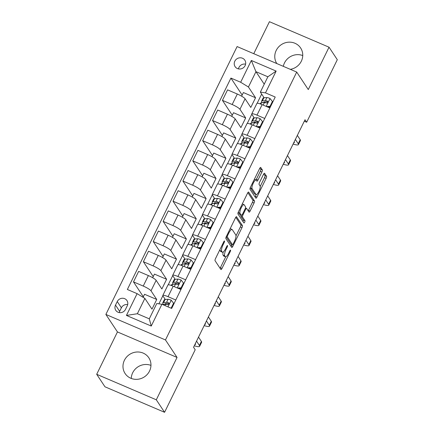 <?xml version="1.0" encoding="UTF-8"?>
<svg xmlns="http://www.w3.org/2000/svg" width="434" height="434" viewBox="0 0 434 434"><rect width="100%" height="100%" fill="white"/><g stroke="black" fill="none" stroke-linecap="round" stroke-linejoin="round"><path stroke-width="0.65" d="M224.519 241.011A1.253 0.347 113.2 0 0 224.47 240.968A1.253 0.347 113.2 0 0 223.749 241.781L215.503 258.61A1.79 0.499 113.2 0 0 215.052 260.682L220.895 269.514A1.79 0.499 113.2 0 0 220.966 269.579A1.79 0.499 113.2 0 0 221.996 268.418L230.242 251.59A1.253 0.347 113.2 0 0 230.557 250.136A1.253 0.347 113.2 0 0 230.508 250.093A1.253 0.347 113.2 0 0 229.787 250.906L228.718 253.082A5.729 1.6 113.2 0 1 225.425 256.782A5.729 1.6 113.2 0 1 225.197 256.581L224.709 255.843A5.729 1.6 113.2 0 1 226.152 249.208L227.221 247.027A1.253 0.347 113.2 0 0 227.535 245.573A1.253 0.347 113.2 0 0 227.487 245.53A1.253 0.347 113.2 0 0 226.765 246.344L225.702 248.519A5.729 1.6 113.2 0 1 222.409 252.219A5.729 1.6 113.2 0 1 222.181 252.018L221.693 251.281A5.729 1.6 113.2 0 1 223.136 244.646L224.204 242.465A1.253 0.347 113.2 0 0 224.519 241.011M290.319 69.337A14.23 13.443 -33.5 0 0 301.326 61.21A14.23 13.443 -33.5 0 0 300.626 47.984A14.23 13.443 -33.5 0 0 288.046 42.223A14.23 13.443 -33.5 0 0 276.198 50.458A14.23 13.443 -33.5 0 0 276.805 63.554M302.748 55.563A14.23 13.443 -33.5 0 0 284.465 62.952A14.23 13.443 -33.5 0 0 283.304 66.337M124.406 360.291A14.23 13.443 -33.5 0 0 125.106 373.522A14.23 13.443 -33.5 0 0 137.686 379.283A14.23 13.443 -33.5 0 0 149.535 371.048A14.23 13.443 -33.5 0 0 148.84 357.817A14.23 13.443 -33.5 0 0 136.254 352.055A14.23 13.443 -33.5 0 0 124.406 360.291M150.961 365.395A14.23 13.443 -33.5 0 0 132.674 372.79A14.23 13.443 -33.5 0 0 131.252 378.437M234.81 61.199A5.837 5.517 -33.5 0 0 235.092 66.63A5.837 5.517 -33.5 0 0 240.257 68.99A5.837 5.517 -33.5 0 0 245.118 65.61A5.837 5.517 -33.5 0 0 244.836 60.185A5.837 5.517 -33.5 0 0 239.671 57.82A5.837 5.517 -33.5 0 0 234.81 61.199M245.606 64.167A5.837 5.517 -33.5 0 0 238.944 67.449A5.837 5.517 -33.5 0 0 238.456 68.897M261.908 172.016A1.79 0.499 113.2 0 0 262.358 169.944L260.72 167.464A1.79 0.499 113.2 0 0 260.65 167.405A1.79 0.499 113.2 0 0 259.619 168.56L250.461 187.249A1.79 0.499 113.2 0 0 250.011 189.327L255.854 198.154A1.79 0.499 113.2 0 0 255.924 198.219A1.79 0.499 113.2 0 0 256.955 197.063L266.113 178.374A1.79 0.499 113.2 0 0 266.563 176.296L264.583 173.302A1.79 0.499 113.2 0 0 264.512 173.242A1.79 0.499 113.2 0 0 263.481 174.397L259.565 182.399A1.79 0.499 113.2 0 0 259.109 184.472L260.091 185.953A4.79 1.335 113.2 0 1 259.071 191.117A4.79 1.335 113.2 0 1 256.131 194.595A4.79 1.335 113.2 0 1 255.941 194.432L252.094 188.616A4.79 1.335 113.2 0 1 253.12 183.457A4.79 1.335 113.2 0 1 256.055 179.974A4.79 1.335 113.2 0 1 256.244 180.143L256.885 181.108A1.79 0.499 113.2 0 0 256.961 181.173A1.79 0.499 113.2 0 0 257.986 180.018L261.908 172.016L260.297 171.327A1.79 0.499 113.2 0 0 260.747 169.255L259.928 168.012M308.281 89.567L329.037 47.208L337.305 59.702L306.67 122.231L305.015 119.735L193.548 347.271L195.202 349.766L164.567 412.3L156.3 399.806L177.05 357.442L165.473 339.952L296.71 72.071L308.281 89.567M236.584 216.729A1.79 0.499 113.2 0 0 236.514 216.664A1.79 0.499 113.2 0 0 235.483 217.819L226.331 236.514A1.79 0.499 113.2 0 0 225.875 238.586L231.718 247.418A1.79 0.499 113.2 0 0 231.794 247.478A1.79 0.499 113.2 0 0 232.819 246.322L241.977 227.633A1.79 0.499 113.2 0 0 242.427 225.561L236.422 216.658M238.396 211.879L247.554 193.19A1.79 0.499 113.2 0 1 248.579 192.034A1.79 0.499 113.2 0 1 248.649 192.099L254.498 200.926A1.79 0.499 113.2 0 1 254.042 203.003L250.125 211A1.79 0.499 113.2 0 1 249.094 212.155A1.79 0.499 113.2 0 1 249.024 212.096L246.653 208.515A1.79 0.499 113.2 0 0 246.583 208.45A1.79 0.499 113.2 0 0 245.552 209.606L242.953 214.911A1.79 0.499 113.2 0 0 242.503 216.989L244.971 220.716A1.253 0.347 113.2 0 1 244.7 222.067A1.253 0.347 113.2 0 1 243.935 222.978A1.253 0.347 113.2 0 1 243.886 222.935L237.946 213.957A1.79 0.499 113.2 0 1 238.396 211.879M125.507 309.377L127.243 305.829A5.658 5.344 -33.5 0 0 126.967 300.567A5.658 5.344 -33.5 0 0 121.965 298.277A5.658 5.344 -33.5 0 0 117.256 301.554L115.52 305.102A5.658 5.344 -33.5 0 0 115.797 310.359A5.658 5.344 -33.5 0 0 120.798 312.648A5.658 5.344 -33.5 0 0 125.507 309.377M165.473 339.952L105.874 314.444L237.105 46.568L296.71 72.071M161.915 304.267L151.238 326.053L126.435 315.437L137.106 293.65L144.875 298.408L137.361 313.739L149.285 318.838L156.793 303.507L161.915 304.267L171.658 308.438L275.221 97.037L265.478 92.871L260.357 92.111L267.865 76.78L255.946 71.681L248.438 87.012L255.545 97.753L243.382 92.55L241.608 96.18M242.156 95.057L230.926 78.082L127.363 289.478L137.106 293.65M230.926 78.082L240.669 82.254L251.34 60.467L276.149 71.084L265.478 92.871M177.05 357.442L117.451 331.939L96.695 374.298L156.3 399.806M96.695 374.298L104.963 386.792L164.567 412.3M329.037 47.208L269.433 21.7L253.76 53.697M117.451 331.939L105.874 314.444M304.288 121.216L306.67 122.231M144.875 298.408L151.981 309.154L156.728 299.471L144.565 294.268L143.074 297.306M261.659 94.086L257.161 103.27M251.785 114.245L247.277 123.44M241.901 134.415L237.398 143.611M232.022 154.585L227.514 163.786M222.137 174.761L217.635 183.956M212.259 194.931L207.75 204.126M202.374 215.101L197.871 224.302M192.49 235.271L187.987 244.472M182.611 255.447L178.103 264.642M172.727 275.617L168.224 284.812M162.848 295.787L158.909 303.822M264.23 84.201L255.946 71.681L251.34 60.467M232.271 115.227L222.43 100.352L227.568 89.865L237.317 94.032A7.297 1.264 26.1 0 1 245.08 98.789L250.803 107.437L255.545 97.753M222.43 100.352L232.174 104.523A7.297 1.264 26.1 0 1 239.942 109.281L245.666 117.929L233.503 112.721L231.723 116.35M222.392 135.403L212.546 120.522L217.689 110.035L227.432 114.207A7.297 1.264 26.1 0 1 235.201 118.965L240.919 127.607L245.666 117.929M212.546 120.522L222.295 124.694A7.297 1.264 26.1 0 1 230.058 129.451L235.781 138.099L223.618 132.891L221.839 136.526M212.508 155.573L202.667 140.697L207.805 130.205L217.553 134.377A7.297 1.264 26.1 0 1 225.317 139.135L231.04 147.782L235.781 138.099M202.667 140.697L212.41 144.864A7.297 1.264 26.1 0 1 220.179 149.621L225.902 158.269L213.74 153.066L211.96 156.696M202.629 175.743L192.783 160.868L197.926 150.376L207.669 154.547A7.297 1.264 26.1 0 1 215.438 159.305L221.156 167.953L225.902 158.269M192.783 160.868L202.532 165.039A7.297 1.264 26.1 0 1 210.295 169.797L216.018 178.439L203.855 173.237L202.076 176.866M192.745 195.913L182.904 181.038L188.041 170.551L197.785 174.723A7.297 1.264 26.1 0 1 205.553 179.475L211.277 188.123L216.018 178.439M182.904 181.038L192.647 185.209A7.297 1.264 26.1 0 1 200.416 189.967L206.134 198.615L193.976 193.407L192.197 197.036M182.866 216.089L173.02 201.208L178.157 190.721L187.906 194.893A7.297 1.264 26.1 0 1 195.669 199.651L201.392 208.293L206.134 198.615M173.02 201.208L182.768 205.38A7.297 1.264 26.1 0 1 190.531 210.137L196.255 218.785L184.092 213.577L182.313 217.212M172.982 236.259L163.141 221.383L168.278 210.891L178.021 215.063A7.297 1.264 26.1 0 1 185.79 219.821L191.513 228.468L196.255 218.785M163.141 221.383L172.884 225.555A7.297 1.264 26.1 0 1 180.653 230.308L186.37 238.955L174.208 233.752L172.434 237.382M163.103 256.429L153.256 241.554L158.394 231.062L168.142 235.233A7.297 1.264 26.1 0 1 175.906 239.991L181.629 248.639L186.37 238.955M153.256 241.554L163.005 245.725A7.297 1.264 26.1 0 1 170.768 250.483L176.492 259.125L164.329 253.923L162.549 257.552M153.218 276.599L143.377 261.724L148.515 251.237L158.258 255.409A7.297 1.264 26.1 0 1 166.027 260.161L171.745 268.809L176.492 259.125M143.377 261.724L153.121 265.896A7.297 1.264 26.1 0 1 160.889 270.653L166.607 279.301L154.444 274.093L152.67 277.722M143.334 296.775L133.493 281.899L138.63 271.407L148.379 275.579A7.297 1.264 26.1 0 1 156.142 280.337L161.866 288.979L166.607 279.301M133.493 281.899L143.236 286.066A7.297 1.264 26.1 0 1 151.005 290.823L156.728 299.471M165.267 299.46L162.924 295.923A7.297 1.264 26.1 0 1 162.815 295.473A7.297 1.264 26.1 0 1 168.045 296.682L175.792 299.997M175.146 279.29L172.808 275.753A7.297 1.264 26.1 0 1 172.694 275.302A7.297 1.264 26.1 0 1 177.929 276.512L185.676 279.827M185.03 259.12L182.687 255.583A7.297 1.264 26.1 0 1 182.578 255.127A7.297 1.264 26.1 0 1 187.808 256.342L195.555 259.657M194.909 238.95L192.571 235.412A7.297 1.264 26.1 0 1 192.463 234.957A7.297 1.264 26.1 0 1 197.692 236.167L205.439 239.487M204.794 218.774L202.45 215.237A7.297 1.264 26.1 0 1 202.342 214.787A7.297 1.264 26.1 0 1 207.571 215.996L215.318 219.311M214.673 198.604L212.334 195.067A7.297 1.264 26.1 0 1 212.226 194.616A7.297 1.264 26.1 0 1 217.456 195.826L225.203 199.141M224.557 178.434L222.219 174.897A7.297 1.264 26.1 0 1 222.105 174.441A7.297 1.264 26.1 0 1 227.335 175.656L235.087 178.971M234.441 158.264L232.098 154.726A7.297 1.264 26.1 0 1 231.989 154.271A7.297 1.264 26.1 0 1 237.219 155.481L244.966 158.801M244.32 138.088L241.982 134.551A7.297 1.264 26.1 0 1 241.868 134.101A7.297 1.264 26.1 0 1 247.103 135.31L254.85 138.625M254.205 117.918L251.861 114.381A7.297 1.264 26.1 0 1 251.753 113.93A7.297 1.264 26.1 0 1 256.982 115.14L264.729 118.455M264.084 97.748L260.357 92.111M162.815 295.473L167.953 284.981A7.297 1.264 26.1 0 1 173.182 286.196L180.929 289.511M172.694 275.302L177.837 264.811A7.297 1.264 26.1 0 1 183.067 266.02L190.814 269.34M182.578 255.127L187.716 244.64A7.297 1.264 26.1 0 1 192.946 245.85L200.692 249.165M192.463 234.957L197.6 224.47A7.297 1.264 26.1 0 1 202.83 225.68L210.577 228.995M202.342 214.787L207.479 204.295A7.297 1.264 26.1 0 1 212.714 205.51L220.461 208.825M212.226 194.616L217.363 184.124A7.297 1.264 26.1 0 1 222.593 185.334L230.34 188.654M222.105 174.441L227.242 163.954A7.297 1.264 26.1 0 1 232.478 165.164L240.224 168.479M231.989 154.271L237.127 143.784A7.297 1.264 26.1 0 1 242.356 144.994L250.103 148.309M241.868 134.101L247.006 123.609A7.297 1.264 26.1 0 1 252.241 124.824L259.988 128.138M251.753 113.93L256.89 103.438A7.297 1.264 26.1 0 1 262.12 104.648L269.867 107.968M248.438 87.012L240.669 82.254M137.361 313.739L126.435 315.437M149.285 318.838L151.238 326.053M276.149 71.084L267.865 76.78M127.683 304.587A5.658 5.344 -33.5 0 0 121.39 307.798L119.654 311.352A5.658 5.344 -33.5 0 0 119.214 312.589M219.875 249.691A5.729 1.6 113.2 0 0 220.081 250.592L221.693 251.281M222.409 252.219L220.797 251.53A5.729 1.6 113.2 0 1 220.57 251.329L220.081 250.592M223.228 251.997A5.729 1.6 113.2 0 0 223.098 255.154L224.709 255.843M225.425 256.782L223.814 256.093A5.729 1.6 113.2 0 1 223.586 255.892L223.098 255.154M220.076 268.277A1.79 0.499 113.2 0 0 220.385 267.729L225.74 256.809M235.998 235.863L240.365 226.944A1.79 0.499 113.2 0 0 240.816 224.872L235.792 217.277M230.904 246.181A1.79 0.499 113.2 0 0 231.208 245.633L231.81 244.407M227.638 235.456A1.253 0.347 113.2 0 0 227.318 236.91L232.45 244.662A1.253 0.347 113.2 0 0 232.499 244.705A1.253 0.347 113.2 0 0 233.221 243.897L234.344 241.597A5.729 1.6 113.2 0 0 235.787 234.957L232.282 229.662A5.729 1.6 113.2 0 0 232.054 229.461A5.729 1.6 113.2 0 0 228.761 233.161L227.638 235.456L226.982 235.179M230.953 244.022A1.253 0.347 113.2 0 1 230.888 244.017A1.253 0.347 113.2 0 1 230.839 243.973L226.157 236.893M232.054 229.461L230.443 228.772A5.729 1.6 113.2 0 0 230.134 228.745M247.857 192.642L252.886 200.237L254.498 200.926M248.205 210.859A1.79 0.499 113.2 0 0 248.514 210.311L252.431 202.315A1.79 0.499 113.2 0 0 252.886 200.237M240.973 215.166A1.79 0.499 113.2 0 0 240.892 216.3L243.36 220.027L244.971 220.716M242.991 221.584A1.253 0.347 113.2 0 0 243.36 220.027M244.196 204.799A4.79 1.335 113.2 0 0 244.006 204.631A4.79 1.335 113.2 0 0 241.065 208.114A4.79 1.335 113.2 0 0 240.045 213.273L241.402 215.318A1.79 0.499 113.2 0 0 241.472 215.383A1.79 0.499 113.2 0 0 242.503 214.228L245.101 208.922A1.79 0.499 113.2 0 0 245.552 206.844L244.196 204.799M244.006 204.631L242.394 203.942A4.79 1.335 113.2 0 0 242.297 203.915M238.282 212.123A4.79 1.335 113.2 0 0 238.434 212.584L240.045 213.273M239.953 214.7A1.79 0.499 113.2 0 1 239.861 214.694A1.79 0.499 113.2 0 1 239.79 214.629L238.434 212.584M256.017 179.958A1.79 0.499 113.2 0 0 256.375 179.329L260.297 171.327M256.055 179.974L254.443 179.285A4.79 1.335 113.2 0 0 254.373 179.264M250.342 187.515A4.79 1.335 113.2 0 0 250.483 187.927L252.094 188.616M256.131 194.595L254.519 193.906A4.79 1.335 113.2 0 1 254.329 193.738L250.483 187.927M260.237 186.381L264.501 177.68A1.79 0.499 113.2 0 0 264.952 175.607L263.791 173.85M255.035 196.922A1.79 0.499 113.2 0 0 255.344 196.374L256.201 194.616M170.719 308.037L171.218 308.01L173.589 303.165L171.159 300.176A4.834 0.841 -153.9 0 0 168.066 299.281L165.099 299.471A13.959 2.42 -153.9 0 0 164.253 299.84L162.75 302.905A13.959 2.42 -153.9 0 0 163.499 304.418M168.538 303.453A11.588 2.007 -153.9 0 0 169.038 303.816M162.452 304.494A13.959 2.42 26.1 0 1 162.647 304.473L165.614 304.283A4.834 0.841 26.1 0 1 167.54 304.722C169.043 304.527 169.358 303.881 168.49 302.786A4.834 0.841 -153.9 0 0 166.564 302.346L163.596 302.541A13.959 2.42 -153.9 0 0 162.75 302.905M164.882 304.332A11.588 2.007 26.1 0 1 164.882 303.946A11.588 2.007 26.1 0 1 165.582 303.643L168.549 303.453A2.463 0.429 26.1 0 1 168.967 303.502L168.49 302.786L168.902 303.111M194.286 345.757A13.682 2.371 -153.9 0 0 199.624 346.321A13.682 2.371 -153.9 0 0 199.418 345.469L196.548 341.14M199.624 346.321L201.598 342.29A13.682 2.371 -153.9 0 0 201.392 341.439L198.528 337.104M195.322 343.647L195.387 343.75A9.125 1.584 26.1 0 1 195.528 344.314A9.125 1.584 26.1 0 1 194.877 344.558M171.218 308.01L171.441 308.346M173.963 303.735L173.589 303.165M177.511 288.046L181.097 287.834L183.474 282.995L181.038 280.001A4.834 0.841 -153.9 0 0 177.945 279.105L174.978 279.301A13.959 2.42 -153.9 0 0 174.137 279.67L172.634 282.735A13.959 2.42 -153.9 0 0 173.378 284.248M174.766 284.156A11.588 2.007 26.1 0 1 174.766 283.776A11.588 2.007 26.1 0 1 175.466 283.473L178.434 283.277A11.588 2.007 -153.9 0 0 178.922 283.646M181.428 288.491L178.9 288.637M171.3 285.453L171.685 284.671A13.959 2.42 26.1 0 1 172.531 284.303L175.499 284.107A4.834 0.841 26.1 0 1 177.419 284.552C178.922 284.357 179.242 283.711 178.369 282.615A4.834 0.841 -153.9 0 0 176.443 282.171L173.481 282.366A13.959 2.42 -153.9 0 0 172.634 282.735M179.513 288.605A13.959 2.42 -153.9 0 0 180.973 289.424M181.162 289.039A11.588 2.007 26.1 0 1 180.316 288.556M204.17 325.587A13.682 2.371 -153.9 0 0 209.508 326.151A13.682 2.371 -153.9 0 0 209.297 325.299L206.432 320.97M209.508 326.151L211.483 322.115A13.682 2.371 -153.9 0 0 211.277 321.269L208.407 316.934M178.781 282.935L178.369 282.615L178.846 283.331A2.463 0.429 26.1 0 0 178.434 283.277M205.206 323.476L205.271 323.58A9.125 1.584 26.1 0 1 205.412 324.144A9.125 1.584 26.1 0 1 204.756 324.388M181.097 287.834L181.472 288.404M183.848 283.559L183.474 282.995M187.39 267.876L190.982 267.664L193.352 262.825L190.922 259.83A4.834 0.841 -153.9 0 0 187.83 258.935L184.862 259.131A13.959 2.42 -153.9 0 0 184.016 259.494L182.519 262.559A13.959 2.42 -153.9 0 0 183.262 264.078M184.645 263.986A11.588 2.007 26.1 0 1 184.645 263.606A11.588 2.007 26.1 0 1 185.345 263.302L188.313 263.107A11.588 2.007 -153.9 0 0 188.801 263.471M191.313 268.32L188.779 268.467M181.184 265.282L181.569 264.496A13.959 2.42 26.1 0 1 182.41 264.132L185.378 263.937A4.834 0.841 26.1 0 1 187.304 264.377C188.806 264.181 189.121 263.536 188.253 262.44A4.834 0.841 -153.9 0 0 186.327 262L183.36 262.196A13.959 2.42 -153.9 0 0 182.519 262.559M189.392 268.434A13.959 2.42 -153.9 0 0 190.857 269.254M191.041 268.868A11.588 2.007 26.1 0 1 190.195 268.386M214.054 305.411A13.682 2.371 -153.9 0 0 219.387 305.981A13.682 2.371 -153.9 0 0 219.181 305.129L216.311 300.795M219.387 305.981L221.367 301.945A13.682 2.371 -153.9 0 0 221.156 301.093L218.291 296.764M188.665 262.765L188.253 262.44L188.73 263.161A2.463 0.429 26.1 0 0 188.313 263.107M215.085 303.301L215.156 303.404A9.125 1.584 26.1 0 1 215.291 303.974A9.125 1.584 26.1 0 1 214.64 304.218M190.982 267.664L191.356 268.228M193.727 263.389L193.352 262.825M197.275 247.706L200.861 247.494L203.237 242.649L200.806 239.66A4.834 0.841 -153.9 0 0 197.709 238.765L194.747 238.96A13.959 2.42 -153.9 0 0 193.9 239.324L192.398 242.389A13.959 2.42 -153.9 0 0 193.141 243.903M198.181 242.937A11.588 2.007 -153.9 0 0 198.685 243.3M201.192 248.15L198.663 248.297M191.063 245.112L191.448 244.326A13.959 2.42 26.1 0 1 192.295 243.962L195.262 243.767A4.834 0.841 26.1 0 1 197.188 244.206C198.691 244.011 199.005 243.365 198.132 242.27A4.834 0.841 -153.9 0 0 196.206 241.83L193.244 242.026A13.959 2.42 -153.9 0 0 192.398 242.389M199.277 248.259A13.959 2.42 -153.9 0 0 200.736 249.083M200.926 248.698A11.588 2.007 26.1 0 1 200.079 248.215M194.53 243.816A11.588 2.007 26.1 0 1 194.53 243.436A11.588 2.007 26.1 0 1 195.229 243.132L198.197 242.937A2.463 0.429 26.1 0 1 198.609 242.991L198.132 242.27L198.544 242.595M223.933 285.241A13.682 2.371 -153.9 0 0 229.271 285.805A13.682 2.371 -153.9 0 0 229.06 284.959L226.195 280.624M229.271 285.805L231.246 281.774A13.682 2.371 -153.9 0 0 231.04 280.923L228.17 276.588M224.969 283.131L225.034 283.234A9.125 1.584 26.1 0 1 225.175 283.803A9.125 1.584 26.1 0 1 224.519 284.042M200.861 247.494L201.24 248.058M203.611 243.219L203.237 242.649M207.159 227.53L210.745 227.324L213.116 222.479L210.685 219.49A4.834 0.841 -153.9 0 0 207.593 218.595L204.626 218.785A13.959 2.42 -153.9 0 0 203.785 219.154L202.282 222.219A13.959 2.42 -153.9 0 0 203.025 223.732M204.414 223.64A11.588 2.007 26.1 0 1 204.409 223.26A11.588 2.007 26.1 0 1 205.108 222.957L208.076 222.767A11.588 2.007 -153.9 0 0 208.564 223.13M211.076 227.975L208.542 228.127M200.947 224.942L201.333 224.156A13.959 2.42 26.1 0 1 202.173 223.787L205.141 223.597A4.834 0.841 26.1 0 1 207.067 224.036C208.57 223.841 208.884 223.195 208.016 222.099A4.834 0.841 -153.9 0 0 206.09 221.66L203.123 221.855A13.959 2.42 -153.9 0 0 202.282 222.219M209.161 228.089A13.959 2.42 -153.9 0 0 210.62 228.913M210.805 228.528A11.588 2.007 26.1 0 1 209.958 228.04M233.817 265.071A13.682 2.371 -153.9 0 0 239.15 265.635A13.682 2.371 -153.9 0 0 238.944 264.783L236.08 260.454M239.15 265.635L241.13 261.604A13.682 2.371 -153.9 0 0 240.919 260.753L238.054 256.418M208.428 222.425L208.016 222.099L208.494 222.816A2.463 0.429 26.1 0 0 208.076 222.767M234.848 262.961L234.919 263.064A9.125 1.584 26.1 0 1 235.054 263.628A9.125 1.584 26.1 0 1 234.403 263.872M210.745 227.324L211.119 227.888M213.49 223.049L213.116 222.479M217.038 207.36L220.629 207.148L223 202.309L220.57 199.314A4.834 0.841 -153.9 0 0 217.472 198.419L214.51 198.615A13.959 2.42 -153.9 0 0 213.664 198.984L212.161 202.049A13.959 2.42 -153.9 0 0 212.91 203.562M214.293 203.47A11.588 2.007 26.1 0 1 214.293 203.09A11.588 2.007 26.1 0 1 214.993 202.786L217.96 202.591A11.588 2.007 -153.9 0 0 218.448 202.96M220.96 207.805L218.427 207.951M210.826 204.767L211.212 203.985A13.959 2.42 26.1 0 1 212.058 203.617L215.025 203.421A4.834 0.841 26.1 0 1 216.951 203.861C218.454 203.665 218.769 203.02 217.901 201.929A4.834 0.841 -153.9 0 0 215.975 201.484L213.007 201.68A13.959 2.42 -153.9 0 0 212.161 202.049M219.04 207.919A13.959 2.42 -153.9 0 0 220.499 208.738M220.689 208.353A11.588 2.007 26.1 0 1 219.843 207.87M243.696 244.901A13.682 2.371 -153.9 0 0 249.035 245.465A13.682 2.371 -153.9 0 0 248.828 244.613L245.959 240.284M249.035 245.465L251.009 241.429A13.682 2.371 -153.9 0 0 250.803 240.582L247.933 236.248M218.313 202.249L217.901 201.929L218.373 202.645A2.463 0.429 26.1 0 0 217.96 202.591M244.733 242.79L244.798 242.894A9.125 1.584 26.1 0 1 244.939 243.458A9.125 1.584 26.1 0 1 244.282 243.702M220.629 207.148L221.004 207.718M223.374 202.873L223 202.309M226.922 187.19L230.508 186.978L232.879 182.139L230.449 179.144A4.834 0.841 -153.9 0 0 227.356 178.249L224.389 178.445A13.959 2.42 -153.9 0 0 223.548 178.808L222.045 181.873A13.959 2.42 -153.9 0 0 222.788 183.392M227.828 182.421A11.588 2.007 -153.9 0 0 228.327 182.785M230.839 187.634L228.306 187.781M220.711 184.596L221.096 183.81A13.959 2.42 26.1 0 1 221.937 183.446L224.904 183.251A4.834 0.841 26.1 0 1 226.83 183.691C228.333 183.495 228.653 182.85 227.779 181.754A4.834 0.841 -153.9 0 0 225.854 181.314L222.886 181.51A13.959 2.42 -153.9 0 0 222.045 181.873M228.924 187.748A13.959 2.42 -153.9 0 0 230.383 188.568M230.568 188.182A11.588 2.007 26.1 0 1 229.722 187.7M224.177 183.3A11.588 2.007 26.1 0 1 224.172 182.92A11.588 2.007 26.1 0 1 224.877 182.616L227.839 182.421A2.463 0.429 26.1 0 1 228.257 182.475L227.779 181.754L228.192 182.079M253.581 224.725A13.682 2.371 -153.9 0 0 258.914 225.295A13.682 2.371 -153.9 0 0 258.707 224.443L255.843 220.109M258.914 225.295L260.894 221.259A13.682 2.371 -153.9 0 0 260.682 220.407L257.818 216.078M254.612 222.615L254.682 222.718A9.125 1.584 26.1 0 1 254.818 223.288A9.125 1.584 26.1 0 1 254.167 223.532M230.508 186.978L230.883 187.542M233.253 182.703L232.879 182.139M236.801 167.014L240.393 166.808L242.763 161.963L240.333 158.974A4.834 0.841 -153.9 0 0 237.241 158.079L234.273 158.274A13.959 2.42 -153.9 0 0 233.427 158.638L231.924 161.703A13.959 2.42 -153.9 0 0 232.673 163.217M237.707 162.251A11.588 2.007 -153.9 0 0 238.212 162.614M240.724 167.464L238.19 167.611M230.595 164.426L230.975 163.64A13.959 2.42 26.1 0 1 231.821 163.276L234.789 163.081A4.834 0.841 26.1 0 1 236.714 163.52C238.217 163.325 238.532 162.679 237.664 161.584A4.834 0.841 -153.9 0 0 235.738 161.144L232.77 161.339A13.959 2.42 -153.9 0 0 231.924 161.703M238.803 167.573A13.959 2.42 -153.9 0 0 240.262 168.397M240.452 168.012A11.588 2.007 26.1 0 1 239.606 167.529M234.056 163.13A11.588 2.007 26.1 0 1 234.056 162.75A11.588 2.007 26.1 0 1 234.756 162.446L237.723 162.251A2.463 0.429 26.1 0 1 238.136 162.305L237.664 161.584L238.076 161.909M263.46 204.555A13.682 2.371 -153.9 0 0 268.798 205.119A13.682 2.371 -153.9 0 0 268.592 204.273L265.722 199.938M268.798 205.119L270.773 201.088A13.682 2.371 -153.9 0 0 270.566 200.237L267.702 195.902M264.496 202.445L264.561 202.548A9.125 1.584 26.1 0 1 264.702 203.112A9.125 1.584 26.1 0 1 264.046 203.356M240.393 166.808L240.767 167.372M243.138 162.533L242.763 161.963M246.686 146.844L250.272 146.632L252.642 141.793L250.212 138.804A4.834 0.841 -153.9 0 0 247.12 137.909L244.152 138.099A13.959 2.42 -153.9 0 0 243.311 138.468L241.809 141.533A13.959 2.42 -153.9 0 0 242.552 143.046M243.941 142.954A11.588 2.007 26.1 0 1 243.941 142.574A11.588 2.007 26.1 0 1 244.64 142.271L247.602 142.081A11.588 2.007 -153.9 0 0 248.096 142.444M250.602 147.289L248.074 147.441M240.474 144.256L240.859 143.47A13.959 2.42 26.1 0 1 241.705 143.101L244.667 142.911A4.834 0.841 26.1 0 1 246.593 143.35C248.096 143.155 248.416 142.509 247.543 141.413A4.834 0.841 -153.9 0 0 245.617 140.974L242.649 141.164A13.959 2.42 -153.9 0 0 241.809 141.533M248.687 147.403A13.959 2.42 -153.9 0 0 250.147 148.222M250.337 147.842A11.588 2.007 26.1 0 1 249.49 147.354M273.344 184.385A13.682 2.371 -153.9 0 0 278.682 184.949A13.682 2.371 -153.9 0 0 278.471 184.097L275.606 179.768M278.682 184.949L280.657 180.913A13.682 2.371 -153.9 0 0 280.451 180.067L277.581 175.732M247.955 141.739L247.543 141.413L248.02 142.13A2.463 0.429 26.1 0 0 247.602 142.081M274.375 182.275L274.445 182.378A9.125 1.584 26.1 0 1 274.581 182.942A9.125 1.584 26.1 0 1 273.93 183.186M250.272 146.632L250.646 147.202M253.017 142.357L252.642 141.793M256.565 126.674L260.156 126.462L262.527 121.623L260.096 118.628A4.834 0.841 -153.9 0 0 257.004 117.733L254.036 117.929A13.959 2.42 -153.9 0 0 253.19 118.298L251.687 121.363A13.959 2.42 -153.9 0 0 252.436 122.876M257.476 121.905A11.588 2.007 -153.9 0 0 257.975 122.274M260.487 127.119L257.953 127.265M250.358 124.081L250.743 123.299A13.959 2.42 26.1 0 1 251.584 122.93L254.552 122.735A4.834 0.841 26.1 0 1 256.478 123.175C257.98 122.979 258.295 122.334 257.427 121.238A4.834 0.841 -153.9 0 0 255.501 120.798L252.534 120.994A13.959 2.42 -153.9 0 0 251.687 121.363M258.566 127.233A13.959 2.42 -153.9 0 0 260.026 128.052M260.216 127.667A11.588 2.007 26.1 0 1 259.369 127.184M253.819 122.784A11.588 2.007 26.1 0 1 253.819 122.404A11.588 2.007 26.1 0 1 254.519 122.1L257.487 121.905A2.463 0.429 26.1 0 1 257.904 121.959L257.427 121.238L257.839 121.563M283.223 164.209A13.682 2.371 -153.9 0 0 288.561 164.779A13.682 2.371 -153.9 0 0 288.355 163.927L285.485 159.598M288.561 164.779L290.536 160.743A13.682 2.371 -153.9 0 0 290.33 159.896L287.465 155.562M284.259 162.104L284.324 162.202A9.125 1.584 26.1 0 1 284.465 162.772A9.125 1.584 26.1 0 1 283.814 163.016M260.156 126.462L260.53 127.032M262.901 122.187L262.527 121.623M266.449 106.504L270.035 106.292L272.411 101.453L269.975 98.458A4.834 0.841 -153.9 0 0 266.883 97.563L263.915 97.758A13.959 2.42 -153.9 0 0 263.075 98.122L261.572 101.187A13.959 2.42 -153.9 0 0 262.315 102.706M267.355 101.735A11.588 2.007 -153.9 0 0 267.859 102.098M270.366 106.948L267.838 107.095M260.237 103.91L260.622 103.124A13.959 2.42 26.1 0 1 261.469 102.76L264.436 102.565A4.834 0.841 26.1 0 1 266.357 103.004C267.859 102.809 268.179 102.164 267.306 101.068A4.834 0.841 -153.9 0 0 265.38 100.628L262.418 100.824A13.959 2.42 -153.9 0 0 261.572 101.187M268.451 107.062A13.959 2.42 -153.9 0 0 269.91 107.882M270.1 107.496A11.588 2.007 26.1 0 1 269.254 107.014M263.704 102.614A11.588 2.007 26.1 0 1 263.704 102.234A11.588 2.007 26.1 0 1 264.404 101.93L267.371 101.735A2.463 0.429 26.1 0 1 267.783 101.789L267.306 101.068L267.718 101.393M293.107 144.039A13.682 2.371 -153.9 0 0 298.446 144.609A13.682 2.371 -153.9 0 0 298.234 143.757L295.37 139.422M298.446 144.609L300.42 140.573A13.682 2.371 -153.9 0 0 300.214 139.721L297.344 135.392M294.144 141.929L294.209 142.032A9.125 1.584 26.1 0 1 294.35 142.602A9.125 1.584 26.1 0 1 293.693 142.846M270.035 106.292L270.409 106.856M272.785 102.017L272.411 101.453M245.08 98.789L239.942 109.281M235.201 118.965L230.058 129.451M225.317 139.135L220.179 149.621M215.438 159.305L210.295 169.797M205.553 179.475L200.416 189.967M195.669 199.651L190.531 210.137M185.79 219.821L180.653 230.308M175.906 239.991L170.768 250.483M166.027 260.161L160.889 270.653M156.142 280.337L151.005 290.823M173.182 286.196L168.045 296.682M148.379 275.579L143.236 286.066M158.258 255.409L153.121 265.896M183.067 266.02L177.929 276.512M168.142 235.233L163.005 245.725M192.946 245.85L187.808 256.342M178.021 215.063L172.884 225.555M202.83 225.68L197.692 236.167M187.906 194.893L182.768 205.38M212.714 205.51L207.571 215.996M197.785 174.723L192.647 185.209M222.593 185.334L217.456 195.826M207.669 154.547L202.532 165.039M232.478 165.164L227.335 175.656M217.553 134.377L212.41 144.864M242.356 144.994L237.219 155.481M227.432 114.207L222.295 124.694M252.241 124.824L247.103 135.31M237.317 94.032L232.174 104.523M262.12 104.648L256.982 115.14M119.654 311.352L115.52 305.102M121.39 307.798L117.256 301.554M222.479 244.364L223.136 244.646M220.57 251.329L222.181 252.018M226.57 246.751L227.221 247.027M225.496 248.926L226.152 249.208M223.586 255.892L225.197 256.581M229.586 251.313L230.242 251.59M220.385 267.729L221.996 268.418M223.548 242.188L224.204 242.465M240.816 224.872L242.427 225.561M240.365 226.944L241.977 227.633M231.208 245.633L232.819 246.322M226.342 236.487L227.318 236.91M230.839 243.973L232.45 244.662M228.11 232.879L228.761 233.161M252.431 202.315L254.042 203.003M248.514 210.311L250.125 211M244.901 209.329L245.552 209.606M242.286 214.624L242.953 214.911M240.892 216.3L242.503 216.989M239.79 214.629L241.402 215.318M256.375 179.329L257.986 180.018M254.329 193.738L255.941 194.432M264.952 175.607L266.563 176.296M264.501 177.68L266.113 178.374M255.344 196.374L256.955 197.063M260.747 169.255L262.358 169.944M167.98 306.86L171.218 300.247M163.596 302.541L165.099 299.471M199.418 345.469L201.392 341.439M166.564 302.346L168.066 299.281M164.98 305.579L165.614 304.283M177.251 287.937L181.103 280.076M173.481 282.366L174.978 279.301M209.297 325.299L211.277 321.269M171.864 285.659L172.531 284.303M176.443 282.171L177.945 279.105M174.251 286.652L175.499 284.107M187.135 267.762L190.982 259.906M183.36 262.196L184.862 259.131M219.181 305.129L221.156 301.093M181.748 265.489L182.41 264.132M186.327 262L187.83 258.935M184.135 266.481L185.378 263.937M197.014 247.592L200.866 239.736M193.244 242.026L194.747 238.96M229.06 284.959L231.04 280.923M191.627 245.318L192.295 243.962M196.206 241.83L197.709 238.765M194.014 246.306L195.262 243.767M206.899 227.421L210.745 219.561M203.123 221.855L204.626 218.785M238.944 264.783L240.919 260.753M201.512 225.148L202.173 223.787M206.09 221.66L207.593 218.595M203.899 226.136L205.141 223.597M216.778 207.246L220.629 199.39M213.007 201.68L214.51 198.615M248.828 244.613L250.803 240.582M211.391 204.973L212.058 203.617M215.975 201.484L217.472 198.419M213.778 205.966L215.025 203.421M226.662 187.076L230.508 179.22M222.886 181.51L224.389 178.445M258.707 224.443L260.682 220.407M221.275 184.803L221.937 183.446M225.854 181.314L227.356 178.249M223.662 185.795L224.904 183.251M236.541 166.906L240.393 159.05M232.77 161.339L234.273 158.274M268.592 204.273L270.566 200.237M231.154 164.632L231.821 163.276M235.738 161.144L237.241 158.079M233.541 165.62L234.789 163.081M246.425 146.735L250.272 138.875M242.649 141.164L244.152 138.099M278.471 184.097L280.451 180.067M241.038 144.462L241.705 143.101M245.617 140.974L247.12 137.909M243.425 145.45L244.667 142.911M256.304 126.56L260.156 118.704M252.534 120.994L254.036 117.929M288.355 163.927L290.33 159.896M250.923 124.287L251.584 122.93M255.501 120.798L257.004 117.733M253.304 125.28L254.552 122.735M266.188 106.39L270.04 98.534M262.418 100.824L263.915 97.758M298.234 143.757L300.214 139.721M260.801 104.117L261.469 102.76M265.38 100.628L266.883 97.563M263.188 105.109L264.436 102.565M230.888 244.017L232.499 244.705M245.47 207.973L246.583 208.45M239.861 214.694L241.472 215.383"/></g></svg>
